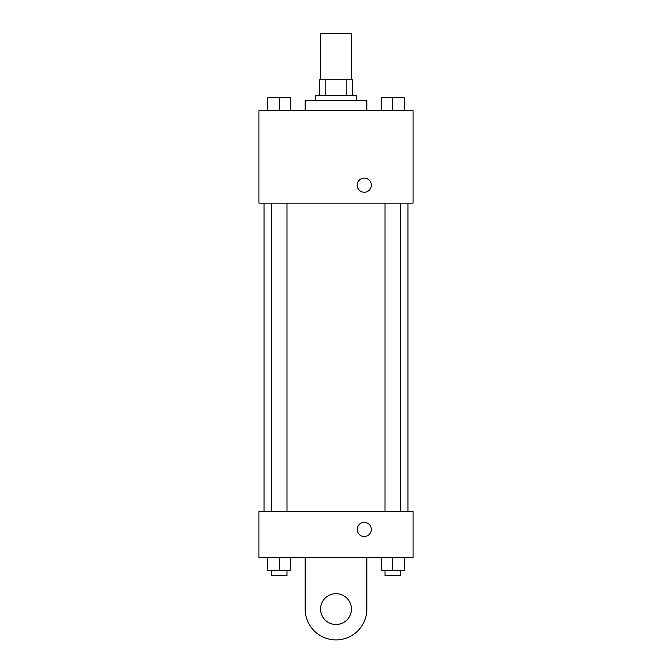 <?xml version="1.0" encoding="UTF-8"?>
<svg xmlns="http://www.w3.org/2000/svg" width="672" height="672" viewBox="0 0 672 672"><rect width="100%" height="100%" fill="white"/><g stroke="black" fill="none" stroke-linecap="round" stroke-linejoin="round"><path stroke-width="1.01" d="M351.414 79.842L351.414 33.6L320.586 33.6L320.586 79.842M325.189 95.256L325.189 79.842L319.301 79.842L319.301 95.256L319.301 79.842M325.189 79.842L352.699 79.842L352.699 95.256M346.811 95.256L346.811 79.842M315.445 100.397L315.445 95.256L356.555 95.256L356.555 100.397M366.828 110.67L366.828 100.397L305.172 100.397L305.172 110.67M258.93 110.67L413.07 110.67L413.07 203.162L258.93 203.162L258.93 110.67M364.258 192.242A7.064 7.064 0 0 1 358.142 181.642A7.064 7.064 0 0 1 370.381 181.642A7.064 7.064 0 0 1 364.258 192.242M258.93 511.451L413.07 511.451L413.07 557.701L258.93 557.701L258.93 511.451L413.07 511.451M381.167 110.67L381.167 97.826L404.284 97.826L404.284 110.67L404.284 97.826M392.725 110.67L392.725 97.826M400.436 97.826L385.022 97.826M267.716 110.67L267.716 97.826L290.833 97.826L290.833 110.67L290.833 97.826M279.275 110.67L279.275 97.826M286.978 97.826L271.564 97.826M381.167 557.701L381.167 570.545L404.284 570.545L404.284 557.701L404.284 570.545M392.725 570.545L392.725 557.701M400.436 570.545L400.436 575.677L385.022 575.677L385.022 570.545M267.716 557.701L267.716 570.545L290.833 570.545L290.833 557.701L290.833 570.545M279.275 570.545L279.275 557.701M286.978 570.545L286.978 575.677L271.564 575.677L271.564 570.545M357.193 529.435A7.064 7.064 0 0 1 367.794 523.32A7.064 7.064 0 0 1 367.794 535.559A7.064 7.064 0 0 1 357.193 529.435M366.828 557.701L366.828 609.076A30.828 30.828 0 0 1 336 639.912A30.828 30.828 0 0 1 305.172 609.076L305.172 557.701M336 624.498A15.414 15.414 0 0 1 322.652 601.373A15.414 15.414 0 0 1 349.348 601.373A15.414 15.414 0 0 1 336 624.498M407.938 511.451L407.938 203.162M264.062 511.451L264.062 203.162M385.022 203.162L385.022 511.451M400.436 203.162L400.436 511.451M286.978 511.451L286.978 203.162M271.564 511.451L271.564 203.162"/></g></svg>
